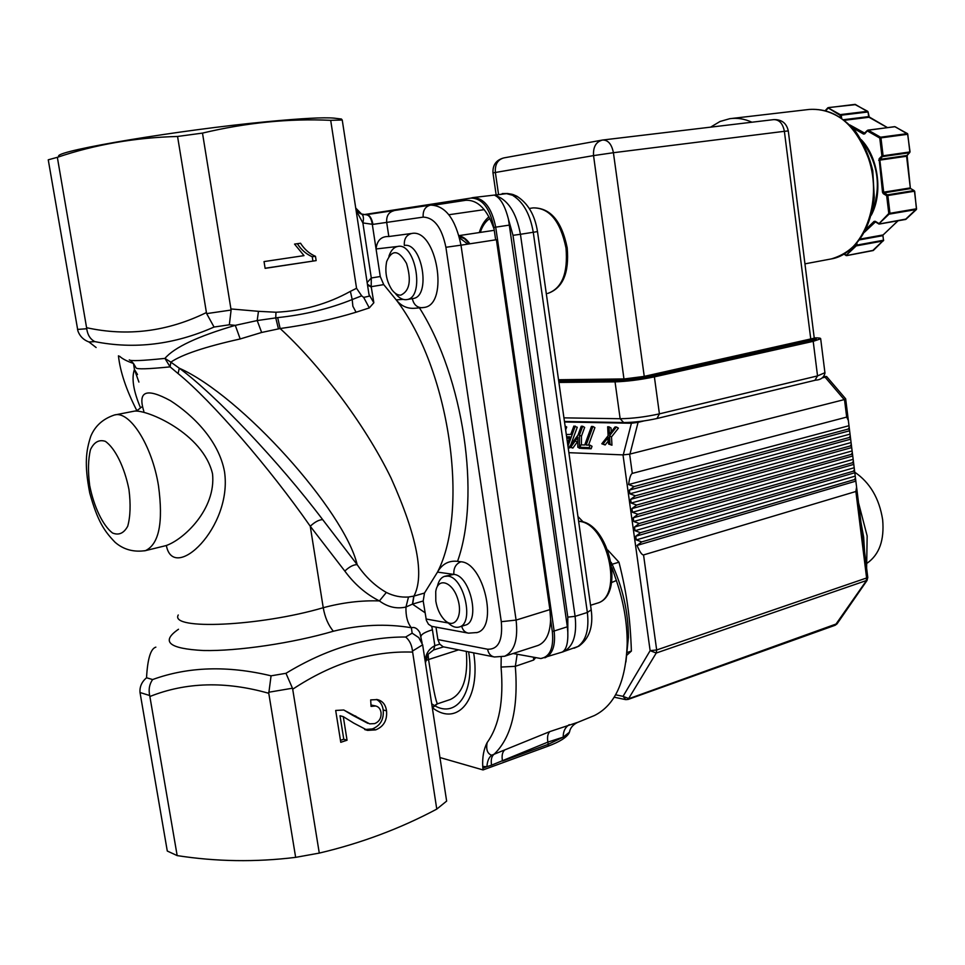 <?xml version="1.0" encoding="UTF-8"?>
<svg xmlns="http://www.w3.org/2000/svg" width="965" height="965" viewBox="0 0 965 965"><rect width="100%" height="100%" fill="white"/><g stroke="black" fill="none" stroke-linecap="round" stroke-linejoin="round"><path stroke-width="1.45" d="M858.536 502.862L867.161 535.949L866.618 568.12M856.558 595.622L853.615 599.892M860.949 522.367L863.651 537.071L864.568 551.594M854.688 472.162C869.96 482.548 879.284 498.41 882.649 519.737C884.459 540.026 879.368 554.453 867.354 563.017M615.031 426.964L616.43 426.988L609.506 435.782L609.964 444.057L608.577 444.009L608.215 437.447L603.173 443.828L601.798 443.791L608.131 435.734L607.648 426.795L609.024 426.832L609.422 434.105L615.031 426.964M616.43 426.988L618.408 428.146L611.496 436.928L611.955 445.203L608.577 444.009M609.506 435.782L611.496 436.928M609.964 444.057L611.955 445.203M608.408 440.848L605.164 444.974L601.798 443.791M603.173 443.828L605.164 444.974M609.024 426.832L611.002 427.978L611.219 431.813M565.104 426.084L566.72 427L565.647 429.907M569.531 437.881L566.865 438.424M567.553 443.261L569.905 436.831L566.913 436.747L568.88 437.857M566.31 434.515L570.798 434.407L573.849 426.084L577.251 427.23L570.773 444.913M569.905 447.265L568.204 447.917M575.285 426.108L567.951 446.119M568.096 447.084L569.652 447.965M581.244 426.241L582.691 426.265L579.47 435.094L579.434 447.29L577.794 447.229L577.83 437.266L570.906 446.976L569.302 446.916L578.023 435.046L581.244 426.241M582.691 426.265L584.657 427.399L581.437 436.216L581.413 444.877M579.47 435.094L581.437 436.216M581.4 448.11L579.772 448.339L577.794 447.229M579.434 447.29L581.4 448.399M577.77 441.319L572.872 448.086L569.302 446.916M570.906 446.976L572.872 448.086M591.461 426.458L592.932 426.482L586.177 445.034L590.049 445.167L589.157 447.639L579.977 447.302L580.87 444.853L584.718 444.986L591.461 426.458M592.932 426.482L594.898 427.628L588.541 445.118M590.049 445.167L592.04 446.3L591.135 448.761L581.955 448.423L579.977 447.302M589.157 447.639L591.135 448.761M855.883 491.487L856.582 487.036L855.714 480.015L854.411 479.593L855.46 477.952L854.676 471.632L853.374 471.197L854.423 469.569L853.639 463.236L852.336 462.79L853.386 461.173L852.602 454.841L851.287 454.382L852.336 452.778L851.552 446.433L850.249 445.963L851.299 444.358L850.515 438.014L849.2 437.531L850.262 435.939L849.465 429.582L848.163 429.087L849.212 427.519L848.344 420.438L846.679 417.097L632.292 473.405C630.748 474.141 629.518 477.856 628.613 484.551L634.101 486.553L629.385 490.099L629.892 493.803L635.38 495.805L630.664 499.351L631.17 503.042L636.659 505.045L631.942 508.591L632.449 512.282L637.925 514.273L633.221 517.819L633.728 521.498L639.204 523.488L634.5 527.035L635.006 530.714L640.471 532.692L635.766 536.238L636.285 539.918L641.749 541.896L637.045 545.43C639.759 551.884 641.93 555.044 643.546 554.935L656.67 649.976L656.236 653.028L628.106 699.432L835.171 625.26L866.087 581.135L866.642 578.312L855.883 491.487L643.546 554.935M846.679 417.097L844.496 399.546L845.593 398.762M568.892 452.681L623.004 454.889L629.626 454.153L632.292 473.405M844.496 399.546L629.626 454.153M564.525 422.007L631.412 423.249L638.082 422.344L629.976 453.996M844.194 399.558L825.087 377.182L826.643 376.567L823.905 376.434M848.693 425.794L628.613 484.551M825.087 377.182L822.156 377.894M644.113 420.885L638.082 422.344M855.557 481.209L637.045 545.43M854.411 479.593L641.749 541.896M854.93 476.191L636.285 539.918M854.52 472.838L635.766 536.238M853.374 471.197L640.471 532.692M853.892 467.82L635.006 530.714M853.482 464.467L634.5 527.035M852.336 462.79L639.204 523.488M852.855 459.424L633.728 521.498M852.445 456.071L633.221 517.819M851.287 454.382L637.925 514.273M851.818 451.029L632.449 512.282M851.395 447.676L631.942 508.591M850.249 445.963L636.659 505.045M850.78 442.633L631.17 503.042M850.358 439.268L630.664 499.351M849.2 437.531L635.38 495.805M849.731 434.214L629.892 493.803M849.321 430.848L629.385 490.099M848.163 429.087L634.101 486.553M844.182 253.867L846.812 255.508L873.385 250.333M872.613 250.683L883.494 240.297M843.76 254.097L846.582 255.641L873.277 250.526L883.699 240.176L883.264 240.936L856.896 245.773L855.955 245.207L846.003 255.532L857.113 245.05L883.482 240.225L882.939 235.641L859.489 239.887M865.943 229.296L874.049 221.419L875.255 221.299L879.525 223.916L906.316 219.019M905.496 219.381L916.545 208.91M907.763 134.292L907.377 133.616L880.562 137.211L880.949 137.874L879.766 138.043L867.475 131.011L868.259 130.179L880.562 137.211L879.766 138.043L881.913 155.944L909.85 151.963L907.763 134.28L880.949 137.874L883.096 155.775L880.08 159.358L906.811 155.51L909.621 152.711L882.866 156.535L881.913 155.944L879.115 158.767L882.517 192.337L883.301 193.688L886.666 195.702L887.848 195.533L887.45 194.858L914.084 190.551L910.719 188.573L884.085 192.843L887.45 194.858L886.666 195.702L888.789 213.47L878.705 223.952L889.971 213.301L916.545 208.766L914.47 191.227L887.848 195.533L889.971 213.301L888.789 213.47L889.742 214.049L916.316 209.514L916.533 208.742M855.786 104.618L828.67 107.549L825.919 110.529M895.399 126.885L907.739 134.135M843.893 119.66L868.633 116.608L868.078 111.964L841.287 115.197L827.886 107.742L840.129 115.366L840.901 114.545L867.692 111.313L854.906 104.485M868.066 111.868L855.159 104.365L827.886 107.742M852.517 127.742L863.518 134.063L864.724 133.87L867.945 130.118L894.471 126.777M711.157 126.801L720.083 121.457L729.781 118.695C737.139 117.67 744.534 118.84 751.952 122.217M816.233 339.017L643.981 378.051L624.319 380.548L558.747 381.272M558.916 382.442L615.043 381.863C627.141 381.452 640.253 379.788 654.391 376.869L813.206 341.345L820.684 338.787C820.913 338.1 818.754 337.798 814.219 337.883M363.733 214.64L470.992 198.078C482.235 198.295 489.858 208.078 493.851 227.426L494.128 229.332C487.361 209.465 477.904 199.779 465.793 200.286L434.467 205.087M495.648 239.827L494.128 229.332M537.3 645.694L538.084 645.44C545.937 642.135 550.11 633.474 550.593 619.47L552.33 631.52C553.886 647.744 550.062 656.755 540.858 658.528L513.151 653.498M567.336 626.792L508.459 219.272L512.994 235.327L567.806 617.13L567.818 632.292L567.336 626.792L554.127 631.014C555.659 645.199 552.728 654.065 545.346 657.611L544.815 657.792M468.616 651.845C475.564 693.63 455.335 720.493 432.236 704.136M569.832 730.722L569.386 732.266L563.21 737.115L547.879 742.109L491.547 765.161L486.915 766.705L482.729 766.415L483.043 769.937L439.956 757.537M569.688 731.482L569.109 733.002C566.6 737.477 559.64 741.844 548.229 746.114L483.043 769.937M449.376 699.818L450.317 699.504C462.983 693.558 468.315 677.514 466.312 651.387M501.209 657.093L501.052 667.068C503.923 700.53 499.291 725.704 487.144 742.58C485.89 749.491 487.397 753.713 491.643 755.233L549.845 731.591L577.938 722.278M482.729 766.415C482.283 757.055 483.755 749.117 487.144 742.58M482.995 768.14L486.915 766.705C487.277 761.264 488.857 757.441 491.643 755.233M491.547 765.161C490.799 760.263 491.438 756.825 493.453 754.835C511.317 738.297 518.615 708.793 515.334 666.32L517.168 654.27M625.911 662.002L628.42 637.298C628.312 611.882 622.594 586.913 611.255 562.402M583.596 522.258L582.438 521.148M516.601 196.088C512.849 194.592 514.285 194.508 507.59 193.531L473.067 197.572M517.481 196.571L506.42 193.615L494.587 195.232C500.437 197.861 505.057 205.871 508.459 219.272M561.546 652.292L561.956 652.159C566.19 650.133 568.144 643.51 567.818 632.292M535.539 657.828L533.681 660.036L534.296 657.587M533.536 657.442L533.681 660.036L515.334 666.32L501.052 667.068M549.845 731.591C547.734 733.69 547.071 737.188 547.879 742.109L548.204 744.353L502.463 761.035C501.631 755.981 502.258 752.423 504.345 750.348M548.229 746.114L548.204 744.353L563.21 737.115C563.126 731.482 565.128 727.345 569.241 724.667M577.938 516.468L583.379 522.186M612.015 567.818L616.358 580.52L611.617 582.534M592.028 716.513L594.392 715.548C615.079 705.222 626.02 681.133 627.19 643.293C627.214 622.678 623.595 601.762 616.358 580.52M513.103 195.642C523.513 202.312 530.231 214.544 533.271 232.324L587.359 612.473C589.253 629.361 586.032 640.748 577.697 646.659L574.079 648.215M577.697 646.659L579.495 645.766M489.906 218.524C485.793 221.069 482.548 225.701 480.16 232.432M476.601 632.69L477.193 632.509C498.555 627.371 483.67 562.692 460.92 561.775L457.543 561.341C448.858 560.375 442.175 563.97 437.495 572.112L424.479 593.053L423.201 601.002L426.409 620.495L428.484 624.246L431.729 626.345L432.417 629.783C425.529 631.918 421.741 634.005 421.03 636.031L420.993 636.478M423.201 601.002L412.465 604.126L424.986 612.691M435.987 627.154L437.881 639.578L439.751 644.138L443.176 646.791L493.634 656.827M467.76 633.016L431.729 626.345M437.881 639.578L487.602 649.228C498.35 649.554 502.91 640.374 501.293 621.689L445.902 247.281C441.813 227.571 434.238 217.511 423.177 217.125L372.96 224.375L362.876 222.927C363.926 218.331 363.491 215.376 361.573 214.061L355.735 208.054M367.146 282.54L371.296 277.98L380.258 276.521L372.321 224.423C371.344 218.247 369.221 215.014 365.94 214.737L430.294 205.147M361.477 214.013L365.904 214.737L361.549 214.061C359.619 213.675 357.713 211.902 355.832 208.717M372.96 224.375C371.694 218.078 369.571 214.845 366.567 214.664M367.4 284.192L371.199 286.689L371.296 277.98L362.876 222.927L356.073 210.31M271.069 675.826L285.966 673.305C326.218 648.866 366.133 636.779 405.686 637.021C409.594 640.35 411.85 645.042 412.477 651.086L436.771 809.104C400.258 828.573 361.091 843.229 319.282 853.096L295.652 857.354C255.87 862.264 216.377 861.685 177.174 855.605L167.283 851.021L139.997 692.375C139.611 686.682 141.783 681.821 146.535 677.768L152.627 679.553C188.163 666.634 227.644 665.392 271.069 675.826L268.777 693.304L295.652 857.354M412.586 652.099C372.152 650.712 332.189 663.088 292.697 689.227L319.282 853.096M353.841 723.159L343.299 716.657L347.05 740.215L340.778 742.314L335.687 710.457L343.757 709.999L369.655 723.847L374.685 723.593C379.342 721.663 381.452 717.96 381.03 712.508C380.463 708.901 378.666 706.73 375.626 705.97L371.055 706.404L370.681 699.902L377.375 699.589C382.574 700.892 385.626 704.631 386.519 710.831C387.363 720.216 383.756 726.561 375.699 729.866L367.641 730.384L353.841 723.159M129.286 359.861C130.335 361.236 142.229 360.753 164.943 358.401C174.279 347.376 197.728 336.351 235.291 325.35L257.197 320.549L258.463 311.321L275.978 312.238C302.805 310.971 327.605 304.011 350.392 291.358L356.555 288.294L330.693 120.336C289.054 118.393 246.316 122.652 202.493 133.098L177.56 136.463C135.184 137.597 95.113 144.545 57.345 157.319L48.25 159.816L77.912 330.995C79.854 336.303 83.545 339.957 88.973 341.984L96.114 347.521M77.489 329.427L86.729 328.739L86.585 327.702C127.537 336.664 167.476 331.61 206.413 312.551L206.655 313.613L231.105 310.042L202.493 133.098M316.146 260.61L265.122 268.354L264.036 261.587L303.999 255.629L294.542 244.097L300.549 243.24C304.445 249.356 309.427 253.711 315.483 256.328L316.146 260.61L265.098 268.246M464.961 625.248L465.432 625.103C480.618 621.472 470.076 575.273 453.864 574.404L437.495 572.112C469.883 509.375 449.304 368.473 396.229 299.898L383.72 284.615L371.199 286.689L373.841 302.745L369.293 307.919L356.061 312.226C332.829 319.319 307.521 324.759 280.139 328.534C317.606 362.78 363.793 422.055 391.078 478.097C417.133 536.178 424.745 575.514 413.937 596.093L424.479 593.053M423.623 307.546L424.298 307.425C449.521 304.313 436.638 228.078 411.681 233.482L388.823 236.522C381.247 236.256 376.989 240.406 376.06 248.97L398.099 246.413M380.258 276.521L383.72 284.615M413.768 596.141L412.465 604.126L405.963 607.033C396.579 609.12 387.725 607.082 379.402 600.918C366.037 594.211 354.505 584.259 344.819 571.075L310.248 526.239L323.239 607.721C342.418 602.57 361.127 600.302 379.402 600.918L386.338 592.45C393.455 595.996 400.837 597.516 408.497 597.009L413.937 596.093L412.682 604.054M341.333 119.021L342.237 120.01L330.693 120.336M373.841 302.745L368.968 294.434L342.237 120.01M344.819 571.075C349.366 566.757 353.48 564.609 357.159 564.646C365.168 576.6 374.89 585.864 386.338 592.45M261.648 332.467L257.197 320.549L277.679 317.618L280.139 328.534L261.648 332.467L240.189 338.956C205.062 346.797 181.951 354.529 170.853 362.152L179.285 368.196C215.895 395.071 279.404 462.356 322.684 519.628L357.159 564.646C344.445 510.883 241.31 395.638 179.285 368.196L178.091 373.564L170.093 366.869L170.853 362.152L164.943 358.401L170.093 366.869C148.2 369.052 136.861 369.402 136.053 367.894L133.484 363.455C126.873 361.175 122.241 358.763 119.576 356.242M138.912 382.08L134.437 369.474L133.484 363.455L130.565 360.391M322.684 519.628C319.041 519.713 314.904 521.92 310.248 526.239C269.983 468.387 211.588 400.74 178.091 373.564M143.857 411.319C137.488 391.115 146.342 387.568 170.443 400.692C192.614 414.926 218.778 440.317 224.519 471.716C232.71 527.276 173.495 583.306 166.354 545.514M405.686 637.021L412.151 633.173L411.38 627.745C386.048 623.499 360.029 624.669 333.359 631.231C293.119 643.064 237.583 651.315 203.386 650.519C168.791 648.697 160.504 641.616 178.501 629.252M155.86 647.141C150.673 648.637 147.573 658.854 146.535 677.768M412.151 633.173L418.786 637.612L422.646 644.825L446.638 801.095L436.771 809.104M428.122 654.246L428.508 659.312C432.863 686.996 435.854 701.808 437.483 703.762L432.344 707.9M550.593 619.47L549.905 609.615L496.396 239.718L460.993 245.17L516.094 620.085C518.241 639.493 514.417 651.556 504.623 656.248L538.084 645.44M268.777 693.304C225.629 681.037 185.992 682.11 149.877 696.513L177.174 855.605M149.877 696.513L149.672 695.512L140.009 692.52M292.697 689.227L292.455 688.214L268.68 692.255M164.798 545.901L166.028 545.599C183.724 539.64 216.257 509.098 212.529 473.791C202.976 433.249 146.813 409.389 134.424 411.126L115.245 414.866M144.726 550.822L145.522 550.617C133.713 552.378 123.58 549.628 115.137 542.342C104.485 531.269 97.67 521.691 89.733 492.958C84.124 463.888 86.126 450.571 90.782 436.252C95.077 425.939 102.929 418.87 114.328 415.034C129.503 410.101 152.108 445.384 158.501 485.841C163.399 522.475 159.068 544.067 145.522 550.617L165.075 545.84M356.555 288.294L361.67 295.833L363.672 297.401L369.523 296.11M206.413 312.551L177.56 136.463M86.585 327.702L57.345 157.319M240.189 338.956L235.291 325.35L229.344 324.783L214.049 327.038C174.388 344.638 134.654 349.499 94.835 341.622L88.973 341.984M460.92 561.775C455.806 563.85 453.454 568.059 453.864 574.404L444.865 576.262M412.767 298.571L413.297 298.475C431.246 296.279 422.091 241.817 404.335 245.472C403.913 238.922 406.362 234.917 411.681 233.482M403.044 299.355L396.229 299.898C401.319 306.231 407.725 308.993 415.445 308.209L416.47 308.137M297.341 243.699C301.237 249.79 306.207 254.133 312.25 256.738L315.483 256.328M312.25 256.738L312.913 260.996M347.05 740.215L343.769 739.238L340.018 715.753L343.299 716.657M343.769 739.238L340.464 740.348M343.757 709.999L352.551 715.234L355.844 716.139M352.551 715.234L367.858 723.34M375.626 705.97L370.982 704.993M376.41 699.456C380.258 701.458 382.514 704.957 383.177 709.963L386.519 710.831M383.177 709.963C384.022 719.323 380.415 725.644 372.369 728.937L375.699 729.866M372.369 728.937L364.637 729.516M152.627 679.553C149.406 684.149 148.417 689.456 149.672 695.512M285.966 673.305L292.455 688.214M421.862 642.147L419.896 632.678C417.459 628.444 414.624 626.804 411.38 627.745C407.495 622.98 405.686 616.08 405.963 607.033L408.497 597.009M86.729 328.739C87.586 334.927 90.288 339.222 94.835 341.622M277.679 317.618C304.578 314.783 329.415 308.764 352.201 299.548L350.392 291.358M356.061 312.226L352.864 306.243L352.201 299.548L361.67 295.833M206.655 313.613L214.049 327.038M231.105 310.042L229.344 324.783M425.36 662.304C425.131 654.777 428.291 649.228 434.841 645.657L433.611 649.952M140.54 407.869C133.423 391.03 131.385 378.22 134.437 369.474L137.488 374.504M363.672 297.401L369.293 307.919M367.52 284.952L371.223 287.088M58.588 156.016C58.298 150.238 180.081 129.877 266.243 121.759C301.285 118.406 323.89 117.199 334.095 118.14L335.506 118.309M612.112 564.248L618.975 562.209C623.004 578.204 625.911 592.787 627.708 605.96C629.59 619.108 630.821 634.15 631.387 651.061L626.647 655.392M626.864 652.593L631.387 651.061M607.817 550.098L618.975 562.209M437.35 586.515C438.532 581.014 440.884 577.649 444.395 576.394L447.82 576.129C463.984 577.01 474.563 623.33 459.412 626.948C455.661 628.082 451.729 626.55 447.615 622.341M435.806 601.086C437.073 608.553 439.787 614.645 443.96 619.361C453.779 630.398 463.357 617.154 457.905 599.482C452.802 581.69 437.845 576.672 435.734 591.605L435.806 601.086M388.919 256.232C390.801 250.598 393.684 247.354 397.568 246.497C415.372 241.708 425.227 297.28 407.037 299.548L406.084 299.693C402.26 299.886 398.617 297.715 395.155 293.179M400.789 295.145C409.667 291.032 411.585 280.465 406.542 263.445C398.666 249.814 392.043 249.163 386.688 261.491C384.697 271.551 386.362 280.875 391.706 289.464C394.564 293.408 397.592 295.302 400.789 295.145M469.883 243.807C466.565 239.115 462.959 236.497 459.063 235.942M469.497 243.868L464.539 238.741L459.207 236.473M459.569 237.885L467.82 244.121M606.696 439.352L608.372 440.317M609.361 433.056L609.964 433.406M575.285 440.909L577.251 442.03M837.198 623.631L628.999 698.648L623.052 696.356L650.133 650.663L623.004 454.889M867.161 580.279L656.236 653.028L650.133 650.663L656.67 649.976L867.788 577.577L856.582 487.036M867.776 577.456L866.992 580.532L837.029 623.873L835.171 625.26M628.106 699.432L625.766 699.637L623.052 696.356L615.634 694.8M623.269 454.865L631.412 423.249M871.817 213.048C881.564 187.391 878.415 163.592 862.372 141.662M856.872 243.132L857.113 245.05L855.955 245.207L855.846 244.29M840.346 117.115L840.129 115.366L841.287 115.197L841.625 117.983M861.238 139.696C878.476 157.512 883.144 193.229 871.238 215.243M878.681 160.286L879.851 160.118L883.699 192.168L910.321 187.91L906.581 156.258L879.851 160.118L879.115 158.767M906.581 156.258L910.055 151.927L907.558 133.653L894.748 126.644L867.463 130.347M864.724 133.87L867.354 130.577M887.33 127.597L869.019 117.26L844.665 120.263M849.888 124.955L864.761 133.17M825.533 110.432L827.789 107.983M845.859 255.327L843.856 254.048M875.412 221.926L864.375 232.3M860.068 239.091L883.144 234.929L897.957 220.78M878.56 223.759L875.388 221.902L879.284 224.049L905.785 219.417L916.473 209.441L914.675 191.179L911.057 188.778M882.927 235.605L883.482 240.176M898.065 220.768L883.421 234.664M874.049 221.419L875.315 221.853M907.088 155.232L910.321 187.886M883.301 193.688L883.699 192.168L882.517 192.337M868.078 111.988L869.344 117.453M868.633 116.632L887.438 127.585M867.426 130.384L863.518 134.063M558.53 379.74L624.319 378.931L643.957 376.434L814.207 338.172C815.473 338.45 814.351 339.005 810.865 339.801L644.318 376.893L624.029 379.474L558.602 380.246M773.978 119.588C781.807 119.479 786.584 123.255 788.284 130.926L784.376 131.312L810.865 339.801M788.284 130.926L814.231 337.967M603.089 139.973L773.665 119.624C779.262 119.588 782.832 123.484 784.376 131.312L613.414 152.711L644.318 376.893M498.495 194.11L495.359 172.409C494.852 164.436 497.687 159.587 503.899 157.898C496.251 159.913 492.608 164.906 492.97 172.892L593.547 155.606C593.029 147.018 595.96 141.843 602.365 140.07L602.775 140.009C608.179 140.034 611.726 144.28 613.414 152.711L593.547 155.606L624.029 379.474M558.614 380.319L624.548 379.547L643.558 377.134L812.458 340.006L643.92 377.592L624.259 380.089L558.687 380.837M816.185 338.594L812.506 340.44M812.096 339.596C816.028 338.667 816.74 338.112 814.219 337.931L816.257 339.161M643.558 377.134L643.981 378.051M624.548 379.547L624.319 380.548M829.418 259.271L831.227 258.934C863.084 253.831 883.482 202.023 868.524 158.489C855.448 124.195 835.666 107.851 809.165 109.443L731.591 118.49M563.946 417.857L620.145 418.726C632.244 418.581 645.344 416.964 659.409 413.864L817.536 375.904L813.206 341.345M814.955 380.246L817.536 375.904L824.918 372.707M657.008 418.436L659.409 413.864L654.391 376.869M564.453 421.476L623.667 422.549L620.145 418.726L615.043 381.863M509.604 225.074L493.851 227.426M552.33 631.52L554.127 631.014L495.721 227.149C491.704 207.68 484.032 197.837 472.693 197.62L470.992 198.078M432.429 707.767C457.796 727.296 481.028 698.998 473.67 652.859M494.587 195.232C507.674 199.26 516.299 212.276 520.437 234.29L512.994 235.327M516.721 196.136C527.976 203.217 534.899 215.038 537.493 231.6L520.437 234.29L575.104 616.346L567.806 617.13M591.195 609.832L587.359 612.473L575.104 616.346C577.106 635.235 573.126 647.057 563.162 651.809L561.642 652.256M596.418 603.439L597.239 603.185C624.234 596.491 607.335 522.162 578.638 521.365M566.009 248.029C560.412 221.202 549.483 207.825 533.223 207.885C550.4 207.777 561.726 221.082 567.191 247.8C569.338 272.805 562.933 287.992 547.975 293.348C562.076 288.209 568.083 273.107 566.009 248.029M547.022 293.529L546.299 293.649M481.366 229.272L480.365 232.408M448.894 214.737L484.261 209.646M432.417 629.783L434.841 645.657L439.751 644.138M388.823 236.522L386.688 222.408C386.265 215.991 388.678 212.095 393.925 210.732M423.177 217.125C422.754 210.503 425.203 206.498 430.535 205.111C445.36 205.485 455.516 218.838 460.993 245.17L445.902 247.281M501.293 621.689L516.094 620.085L549.905 609.615M487.602 649.228C488.459 653.655 490.727 656.236 494.394 656.984L504.623 656.248M231.009 308.957L258.463 311.321M419.498 307.919C463.755 377.942 480.92 496.082 457.543 561.341M178.248 614.995C169.382 630.302 259.826 626.381 323.239 607.721C324.94 617.383 328.305 625.211 333.359 631.231M458.58 649.855L425.71 660.458M422.646 644.825L412.477 651.086M128.948 489.472C124.521 467.132 115.088 448.05 105.294 441.319C99.021 439.328 94.088 442.091 90.493 449.606C88.117 459.473 87.851 471.475 89.697 485.6C93.955 506.927 102.833 525.527 112.471 532.97C118.755 535.587 123.834 533.331 127.718 526.215C130.396 516.456 130.806 504.2 128.948 489.472M426.048 618.999L448.243 622.98M422.803 307.642L421.946 307.739C416.88 307.546 413.671 304.506 412.344 298.643M477.193 632.509L468.483 633.161C465.034 632.533 462.778 630.229 461.704 626.249M278.403 328.715L275.737 317.811L275.978 312.238M855.714 480.015L855.46 477.952M854.676 471.632L854.423 469.569M853.639 463.236L853.386 461.173M852.602 454.841L852.336 452.778M851.552 446.433L851.299 444.358M850.515 438.014L850.262 435.939M849.465 429.582L849.212 427.519M848.344 420.438L845.678 398.943M625.501 699.589L614.222 697.212M826.643 376.567L845.666 398.834M827.849 107.778L825.437 110.408M601.81 140.166L503.899 157.898M804.943 263.855L831.227 258.934C855.726 251.781 870.08 231.323 874.29 197.572L872.77 170.684C869.2 155.944 863.458 142.844 855.545 131.361C841.842 115.667 826.378 108.357 809.165 109.443M492.982 172.928L496.082 194.435M623.667 422.549C634.174 422.453 645.464 421.054 657.539 418.376L815.497 380.174C820.793 379.872 823.941 377.508 824.966 373.057L820.684 338.787M561.956 652.159L540.858 658.528M594.392 715.548L577.492 722.459C572.92 724.703 570.219 727.972 569.386 732.266L569.109 733.002M561.509 652.304L578.674 646.248M628.42 637.298L627.19 643.293M578.614 521.233L578.904 521.257C608.794 521.667 625.827 595.791 597.239 603.185L590.556 605.284M502.21 193.603L507.481 193.519M529.254 208.452L533.223 207.885M537.493 231.6L591.256 610.23C593.391 626.792 589.217 638.794 578.747 646.212M489.002 216.787C484.599 220.37 481.366 225.629 479.279 232.565M136.777 410.487C126.282 389.932 120.167 371.706 118.442 355.82M432.284 707.454L436.59 704.124L450.317 699.504M135.462 410.945C136.994 411.307 141.674 406.711 141.734 406.977M415.445 308.209L424.298 307.425M367.641 730.384L365.011 729.649M422.079 642.895L419.896 632.678L421.946 642.545M369.197 295.423L368.666 292.431M443.538 646.864L433.562 649.964L428.098 654.282L425.432 662.81M334.095 118.14L341.465 119.033M459.412 626.948L465.432 625.103M407.037 299.548L413.297 298.475M458.978 235.617L494.273 230.309M461.041 236.908L462.006 236.763"/></g></svg>
